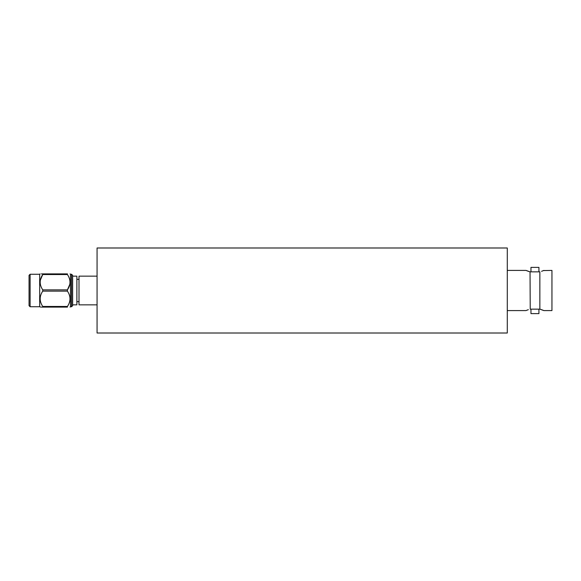 <?xml version="1.0" encoding="UTF-8"?>
<svg xmlns="http://www.w3.org/2000/svg" width="581" height="581" viewBox="0 0 581 581"><rect width="100%" height="100%" fill="white"/><g stroke="black" fill="none" stroke-linecap="round" stroke-linejoin="round"><path stroke-width="0.87" d="M72.625 275.321L72.625 305.679L71.557 306.739L71.557 274.261L72.625 275.321M71.557 274.261L70.497 274.261L70.497 306.739L70.061 307.102M69.865 284.211L67.425 289.861L67.425 291.139L42.747 291.139C39.319 296.23 39.319 301.336 42.747 306.463L67.425 306.463C70.853 301.372 70.853 296.266 67.425 291.139M67.425 306.463L67.425 307.102C70.853 307.102 70.853 307.102 67.425 307.102C70.853 307.102 70.853 307.102 67.425 307.102L42.747 307.102C39.326 307.102 39.326 307.102 42.747 307.102L42.747 306.463M30.11 306.739L29.05 305.679L29.05 275.321L30.11 274.261L30.11 306.739L39.675 306.739L39.675 274.261L40.118 273.898M39.675 306.739L40.772 307.102M41.396 307.102L42.747 307.102M42.747 291.139L42.747 289.861L67.425 289.861C70.853 284.77 70.853 279.664 67.425 274.537L42.747 274.537C39.319 279.628 39.319 284.734 42.747 289.861M72.625 304.851L76.874 304.851L76.874 276.149L72.625 276.149M97.063 304.851L79.001 304.851L79.001 276.149L97.063 276.149M526.357 310.436L528.347 309.666M526.016 310.588L507.286 310.588M527.221 270.92L530.032 271.85L526.016 270.412L507.286 270.412M526.488 270.615L526.902 270.79M543.533 270.564L551.95 270.412L551.95 310.588L543.874 310.588L539.858 309.15L542.669 310.08M543.402 310.385L542.988 310.21M543.874 270.412L541.543 271.334M538.928 309.15L538.928 313.617L530.961 313.617L530.961 309.15L538.928 309.15M530.961 271.85L530.961 267.383L538.928 267.383L538.928 271.85L530.961 271.85M113.004 333.007L97.063 333.007L97.063 247.993L507.286 247.993L507.286 333.007L113.004 333.007M539.858 271.85L539.858 309.15M539.662 309.15L530.228 309.15L530.032 271.85M530.228 271.85L539.662 271.85M40.307 280.18L42.747 274.537L42.747 273.898L41.396 273.898M42.747 273.898C39.326 273.898 39.326 273.898 42.747 273.898L67.425 273.898L67.425 274.537M67.425 273.898C70.853 273.898 70.853 273.898 67.425 273.898C70.853 273.898 70.853 273.898 67.425 273.898M30.11 274.261L39.675 274.261M79.001 279.338L76.874 279.338M79.001 301.662L76.874 301.662M70.497 274.261L70.061 273.898M71.557 306.739L70.497 306.739"/></g></svg>
